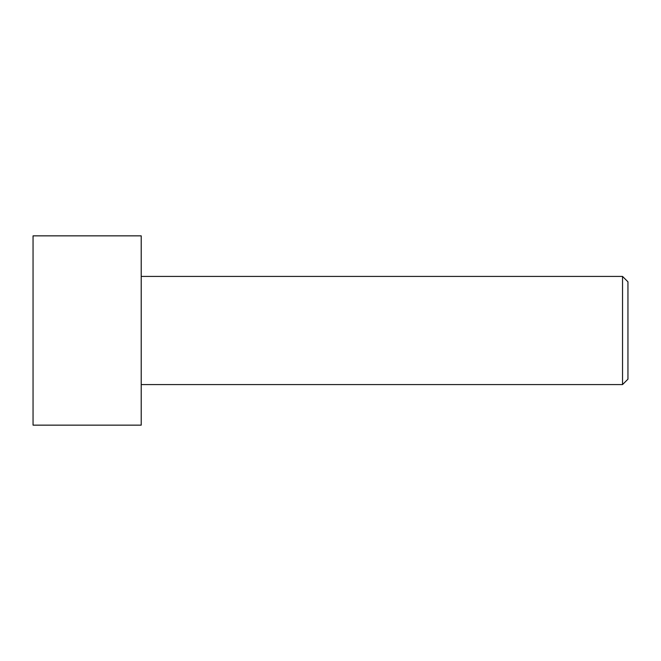 <?xml version="1.0" encoding="UTF-8"?>
<svg xmlns="http://www.w3.org/2000/svg" width="661" height="661" viewBox="0 0 661 661"><rect width="100%" height="100%" fill="white"/><g stroke="black" fill="none" stroke-linecap="round" stroke-linejoin="round"><path stroke-width="0.99" d="M627.95 379.174L627.95 281.826L622.538 276.422L622.538 384.578L627.95 379.174L622.538 384.578L622.538 276.422L141.214 276.422L622.538 276.422L627.95 281.826L627.95 379.174M141.214 384.578L622.538 384.578L141.214 384.578M141.214 425.147L141.214 235.853L33.05 235.853L33.05 425.147L141.214 425.147L33.05 425.147L33.05 235.853L141.214 235.853L141.214 425.147"/></g></svg>

